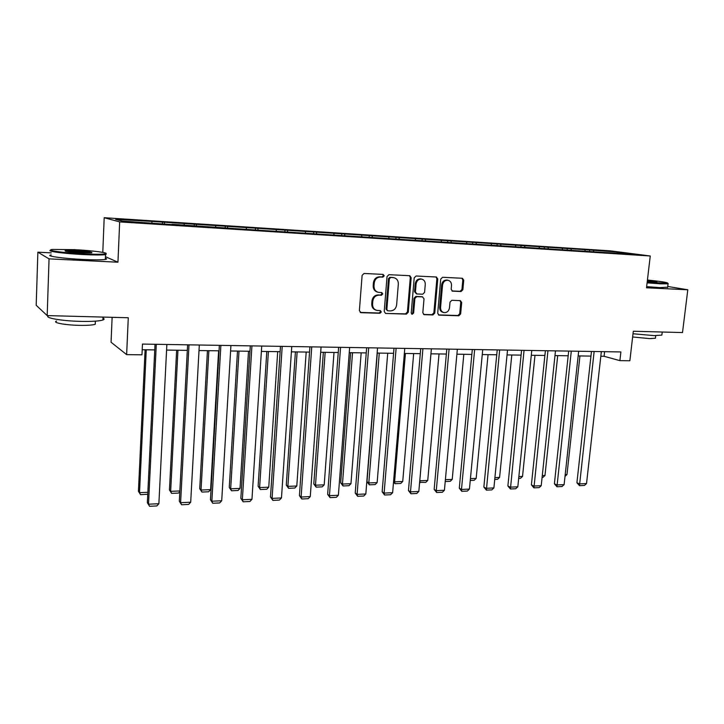 <?xml version="1.0" encoding="UTF-8"?>
<svg xmlns="http://www.w3.org/2000/svg" width="724" height="724" viewBox="0 0 724 724"><rect width="100%" height="100%" fill="white"/><g stroke="black" fill="none" stroke-linecap="round" stroke-linejoin="round"><path stroke-width="1.09" d="M384.218 275.826L383.087 274.396L364.072 273.473L362.118 275.355L359.385 310.668L361.032 312.678L379.964 313.275L381.304 311.963L380.372 310.596L376.878 310.388C373.973 309.528 372.534 307.428 372.561 304.089L372.788 301.166C373.439 297.401 375.494 295.401 378.969 295.157L381.412 295.256L382.761 293.944L381.792 292.55L378.435 292.351C375.457 291.501 373.973 289.374 373.991 285.953L374.227 283.021C374.869 279.238 376.942 277.238 380.426 277.021L382.86 277.138L384.218 275.826M377.675 292.143L377.62 292.125C374.634 291.283 373.159 289.157 373.177 285.736L373.403 282.812C374.055 279.03 376.118 277.039 379.593 276.821L382.037 276.939L383.385 275.636L382.815 274.387M360.199 312.424L379.141 313.021L380.489 311.709L380.028 310.569M376 310.125C373.132 309.248 371.72 307.148 371.747 303.845L371.973 300.931C372.625 297.166 374.679 295.166 378.154 294.93L380.589 295.03L381.928 293.718L381.421 292.523M461.034 291.528L462.862 289.718L463.731 280.215L462.419 278.269L442.572 277.292L440.717 279.12L437.703 313.211L438.97 315.121L458.817 315.773L460.636 313.954L461.686 302.56L460.41 300.65L451.839 300.306L450.011 302.125L449.495 307.809C448.826 311.175 446.979 312.777 443.957 312.614C441.649 311.935 440.509 310.234 440.563 307.492L442.554 285.075C443.197 281.763 444.998 280.152 447.957 280.251C450.373 280.903 451.559 282.641 451.514 285.473L451.17 289.211L452.473 291.148L461.034 291.528L460.12 291.31L461.939 289.51L462.808 280.025L461.957 278.242M51.241 252.866L37.865 252.187L49.051 258.866L47.187 315.592L128.275 317.755L126.637 354.633L141.967 354.823L142.465 344.081L620.893 351.945L619.898 360.642L629.862 360.76L633.301 331.248L682.515 332.56L687.8 289.781L667.745 286.469M49.051 258.866L117.949 262.206L119.668 221.906L650.252 255.988L646.514 287.781L687.8 289.781M411.178 277.708L409.793 275.708L388.969 274.686L387.041 276.55L384.218 311.474L385.548 313.429L406.381 314.116L408.264 312.261L411.178 277.708L410.309 277.509L409.404 275.681M416.083 276.007L436.409 277.002L437.767 278.975L434.753 313.121L432.907 314.949L424.11 314.65L422.825 312.732L424.02 298.849L422.481 296.876L416.743 296.65L414.87 298.496L413.63 313.003L412.137 314.279L411.232 312.931L414.2 277.853L416.083 276.007M47.187 315.592L36.2 305.293L37.865 252.187M119.668 221.906L104.193 217.707L610.667 250.875L650.252 255.988M589.535 251.282L589.68 249.988L150.094 221.3L115.677 219.354L122.202 221.082L171.932 224.612M589.68 249.988L617.319 252.033L633.509 254.124L604.413 252.513L258.142 230.178L257.789 228.612M172.031 224.304L258.142 230.178M585.408 251.282L584.802 249.916M571.399 250.115L570.928 249.011M562.747 249.825L562.159 248.441M548.439 248.631L547.968 247.518M539.471 248.051L539.009 246.929M524.963 247.11L524.511 245.988M515.796 246.522L515.352 245.391M500.972 245.563L500.528 244.422M491.596 244.956L491.162 243.816M476.428 243.979L476.003 242.821M466.844 243.354L466.419 242.205M451.324 242.35L450.907 241.192M441.513 241.716L441.106 240.549M425.64 240.694L425.241 239.517M415.603 240.042L415.205 238.866M399.349 238.992L398.969 237.807M389.078 238.332L388.697 237.137M372.435 237.255L372.073 236.051M361.919 236.576L361.557 235.372M344.877 235.472L344.524 234.259M334.108 234.775L333.755 233.562M316.669 233.716L316.316 232.422M305.609 232.938L305.284 231.707M287.772 231.961L287.41 230.54M276.414 231.047L276.106 229.807M246.486 229.11L246.196 227.852M227.761 228.214L227.417 226.63M215.797 227.128L215.535 225.861M196.584 226.205L196.276 224.603M184.321 225.101L184.077 223.807M164.61 224.141L164.321 222.521M152.031 223.01L151.814 221.707M112.12 317.329L111.062 342.244L126.637 354.633M102.79 252.377L104.193 217.707M600.83 356.244L604.087 356.289L619.898 360.642M142.203 349.728L154.755 349.909M166.583 350.081L187.317 350.371M199 350.543L219.046 350.823M230.594 350.986L249.979 351.258M261.382 351.421L280.134 351.692M291.401 351.846L309.546 352.108M320.687 352.262L338.244 352.516M349.258 352.669L366.244 352.914M377.132 353.068L393.594 353.303M404.354 353.448L420.291 353.674M430.934 353.828L446.364 354.045M456.898 354.199L471.849 354.407M482.256 354.561L496.755 354.76M507.053 354.914L521.09 355.113M531.28 355.258L544.901 355.448M554.982 355.593L568.177 355.774M578.159 355.918L590.956 356.099M617.002 253.056L617.319 252.033M593.87 251.563L593.381 250.468M604.603 351.674L604.087 356.289M162.438 224.006L162.529 222.105M194.213 226.042L194.313 224.178M225.191 227.843L225.291 226.205M255.409 229.689L255.5 228.178M284.885 231.599L284.984 230.096M313.637 233.454L313.745 231.979M341.71 235.273L341.818 233.807M369.122 237.038L369.24 235.599M395.901 238.766L396.019 237.345M422.056 240.458L422.173 239.056M447.613 242.115L447.74 240.721M472.6 243.726L472.727 242.35M497.026 245.309L497.162 243.943M520.918 246.848L521.054 245.508M544.294 248.359L544.43 247.029M567.154 249.843L567.299 248.522M117.949 262.206L105.469 256.703M385.82 313.465L405.521 313.863L407.413 312.008L410.309 277.509M390.688 277.509L389.34 278.812L386.851 309.438L387.783 310.804L390.517 310.913C393.937 310.65 395.974 308.659 396.616 304.94L398.336 284.098C398.363 280.65 396.879 278.514 393.865 277.699L389.847 277.31L388.507 278.613L389.34 278.812M387.593 310.75L386.028 309.184L388.507 278.613M389.847 277.31L392.39 277.428M423.576 314.433L432.02 314.696L433.866 312.868L436.871 278.776L435.984 276.975M422.02 296.722L415.875 296.424L414.001 298.27L412.771 312.75L413.63 313.003M411.648 314.035L412.771 312.75M425.269 284.387C425.305 281.527 424.092 279.772 421.63 279.102C418.59 278.984 416.743 280.613 416.101 283.971L415.422 291.989L416.979 293.971L422.707 294.206L424.581 292.369L425.269 284.387M421.169 279.002L420.753 278.903C417.721 278.794 415.875 280.414 415.232 283.772L416.101 283.971M416.562 293.899L414.553 291.763L415.232 283.772M451.984 290.967L460.12 291.31M447.414 280.134L447.052 280.052C444.093 279.953 442.292 281.564 441.649 284.867L442.554 285.075M443.405 312.46L443.061 312.361C440.753 311.691 439.622 309.99 439.667 307.257L441.649 284.867M438.436 314.904L457.903 315.519L459.722 313.709L460.763 302.333L459.993 300.614M145.09 349.773L138.429 491.27L139.515 492.655L146.257 349.792M147.768 494.23L140.583 494.709L139.515 492.655L147.859 492.302M140.583 494.709L138.429 491.27M166.864 344.479L158.882 503.714L148.511 504.203L147.352 502.718L149.597 506.293L148.511 504.203L156.284 344.307M155.027 344.289L147.352 502.718M158.882 503.714L156.846 505.94L149.597 506.293M74.319 249.653L52.689 249.445C44.3 250.16 62.599 252.848 83.151 253.834C94.916 254.396 102.355 254.386 105.46 253.825C110.166 252.893 92.582 250.567 74.319 249.653M105.966 253.653L105.55 254.631C101.894 255.119 94.455 255.092 83.242 254.558C63.703 253.617 45.331 251.11 50.915 250.205M76.454 250.667C88.509 251.454 93.523 252.178 91.495 252.848L80.871 252.757C69.703 252.052 64.445 251.355 65.106 250.658L76.454 250.667M91.124 252.884L76.536 251.364L66.038 251.309M102.962 318.044C104.528 318.768 104.5 319.429 102.88 320.017C99.224 321.139 91.839 321.601 80.717 321.384C61.142 320.985 42.906 317.628 48.87 315.637M95.306 322.813L95.242 324.289C92.582 325.13 87.251 325.483 79.242 325.348C64.916 325.085 51.73 322.542 56.599 321.058M105.405 258.278C106.989 258.758 106.971 259.147 105.36 259.436C101.695 259.97 94.256 259.979 83.052 259.473C62.879 258.54 44.336 255.862 51.178 254.939M647.156 282.288L667.763 283.211C667.664 282.46 660.885 281.401 647.419 280.034M667.899 283.374L668.062 283.826L660.243 283.817L647.093 282.84M647.356 280.577L656.958 282.179L647.229 281.708M655.736 282.233L647.292 281.111M661.953 334.443L661.872 335.112L654.044 335.61L633.011 333.755M655.473 337.737L655.41 338.235L649.754 338.624L632.631 336.977M667.655 287.193L659.781 287.618L646.641 286.641M176.656 350.217L169.452 489.976L170.647 491.343L177.95 350.244M179.823 491.623L178.493 493.071L171.633 493.361L170.647 491.343L179.86 490.944M171.633 493.361L169.452 489.976M207.444 350.66L199.724 488.709L201.028 490.048L208.856 350.678M218.603 350.814L210.603 489.641L208.63 491.768L201.933 492.058L199.724 488.709M201.933 492.058L201.028 490.048L210.603 489.641M199.308 345.013L190.693 502.212L180.593 502.691L179.308 501.225L181.588 504.755L180.593 502.691L189 344.841M187.616 344.823L179.308 501.225M190.693 502.212L188.647 504.42L181.588 504.755M230.92 345.538L221.716 500.755L211.861 501.216L210.467 499.777L212.775 503.261L211.861 501.216L220.874 345.366M219.363 345.348L210.467 499.777M221.716 500.755L219.662 502.936L212.775 503.261M237.49 351.086L229.264 487.469L230.675 488.8L239.001 351.104M248.504 351.24L240.024 488.401L238.042 490.492L231.508 490.772L229.264 487.469M231.508 490.772L230.675 488.8L240.024 488.401M266.803 351.502L258.106 486.266L259.617 487.569L268.414 351.52M277.699 351.656L268.749 487.18L266.758 489.252L260.378 489.533L258.106 486.266M260.378 489.533L259.617 487.569L268.749 487.18M295.41 351.909L286.279 485.089L287.881 486.374L297.13 351.927M306.189 352.063L296.795 485.994L294.804 488.039L288.568 488.311L286.279 485.089M288.568 488.311L287.881 486.374L296.795 485.994M261.726 346.036L251.961 499.325L242.35 499.777L240.848 498.365L243.183 501.804L242.35 499.777L251.934 345.882M250.314 345.855L240.848 498.365M251.961 499.325L249.907 501.479L243.183 501.804M291.763 346.534L281.473 497.94L272.088 498.384L270.486 496.99L272.848 500.384L272.088 498.384L282.215 346.38M280.487 346.344L270.486 496.99M281.473 497.94L279.41 500.067L272.848 500.384M321.067 347.013L310.27 496.583L301.112 497.008L299.41 495.641L301.799 498.99L301.112 497.008L311.754 346.859M309.917 346.832L299.41 495.641M310.27 496.583L308.198 498.682L301.799 498.99M323.357 352.298L313.8 483.94L315.483 485.198L325.157 352.326M334.008 352.452L324.198 484.836L322.207 486.863L316.117 487.125L313.8 483.94M316.117 487.125L315.483 485.198L324.198 484.836M349.647 347.484L338.38 495.261L329.438 495.678L327.646 494.329L330.063 497.632L329.438 495.678L340.561 347.339M338.633 347.303L327.646 494.329M338.38 495.261L336.307 497.334L330.063 497.632M350.642 352.688L340.687 482.817L342.452 484.057L352.534 352.715M361.176 352.841L350.968 483.695L348.977 485.704L343.022 485.958L340.687 482.817M343.022 485.958L342.452 484.057L350.968 483.695M377.548 347.945L365.819 493.967L357.095 494.374L355.213 493.053L357.656 496.311L357.095 494.374L368.679 347.801M366.652 347.764L355.213 493.053M365.819 493.967L363.756 496.021L357.656 496.311M377.304 353.068L366.968 481.713L368.815 482.944L379.286 353.095M387.72 353.212L377.141 482.591L375.15 484.573L369.331 484.827L366.968 481.713M369.331 484.827L368.815 482.944L377.141 482.591M404.779 348.389L392.634 492.7L384.109 493.098L382.145 491.795L384.598 495.017L384.109 493.098L396.118 348.244M394.01 348.217L382.145 491.795M392.634 492.7L390.562 494.736L384.598 495.017M393.594 481.225L394.589 481.849L405.413 353.466M413.666 353.584L402.725 481.505L400.734 483.469L395.042 483.713L393.53 482.03M395.042 483.713L394.589 481.849L402.725 481.505M431.368 348.823L418.825 491.469L410.49 491.858L408.454 490.573L410.924 493.759L410.49 491.858L422.916 348.687M420.725 348.651L408.454 490.573M418.825 491.469L416.752 493.478L410.924 493.759M439.025 353.946L427.748 480.446L419.784 480.781L430.961 353.828M427.748 480.446L425.748 482.383L419.63 482.293M419.784 480.781L420.182 482.627M457.351 349.258L444.418 490.266L436.273 490.646L434.156 489.379L436.653 492.528L436.273 490.646L449.088 349.122M446.817 349.077L434.156 489.379M444.418 490.266L442.346 492.257L436.653 492.528M463.822 354.298L452.219 479.406L450.228 481.324L445.215 481.541M445.387 479.695L452.219 479.406M482.727 349.674L469.433 489.08L461.478 489.46L459.288 488.211L461.794 491.315L461.478 489.46L474.654 349.538M472.31 349.502L459.288 488.211M469.433 489.08L467.36 491.053L461.794 491.315M488.066 354.642L476.166 478.392L474.166 480.293L470.256 480.464M470.428 478.636L476.166 478.392M507.524 350.081L493.895 487.931L486.112 488.302L483.858 487.071L486.383 490.139L499.641 349.945M497.225 349.909L483.858 487.071M493.895 487.931L491.822 489.876L486.383 490.139M511.787 354.977L499.596 477.397L497.605 479.279L494.736 479.406M494.917 477.596L499.596 477.397M531.769 350.479L517.814 486.809L510.203 487.161L507.886 485.949L510.429 488.99L524.058 350.353M521.579 350.307L507.886 485.949M517.814 486.809L515.75 488.736L510.429 488.99M534.991 355.303L522.529 476.428L520.538 478.293L518.683 478.374M518.864 476.582L522.529 476.428M555.48 350.868L541.217 485.704L533.769 486.048L531.398 484.863L533.941 487.858L547.941 350.742M545.389 350.697L531.398 484.863M541.217 485.704L539.154 487.614L533.941 487.858M557.706 355.629L544.982 475.478L542.991 477.324L542.104 477.36M542.285 475.596L544.982 475.478M578.666 351.249L564.114 484.627L556.828 484.962L554.394 483.786L556.955 486.754L571.29 351.122M568.684 351.086L554.394 483.786M564.114 484.627L562.05 486.51L556.955 486.754M579.942 355.946L566.973 474.546L565.019 476.338M565.209 474.618L566.973 474.546M601.345 351.62L586.521 483.569L579.39 483.904L576.91 482.745L579.481 485.677L594.133 351.502M591.472 351.457L576.91 482.745M586.521 483.569L584.467 485.433L579.481 485.677M379.593 276.821L380.426 277.021M373.403 282.812L374.227 283.021M373.177 285.736L373.991 285.953M380.589 295.03L381.412 295.256M378.154 294.93L378.969 295.157M371.973 300.931L372.788 301.166M371.747 303.845L372.561 304.089M379.141 313.021L379.964 313.275M360.235 312.424L361.032 312.678M382.037 276.939L382.86 277.138M407.413 312.008L408.264 312.261M405.521 313.863L406.381 314.116M386.028 309.184L386.851 309.438M436.871 278.776L437.767 278.975M433.866 312.868L434.753 313.121M432.02 314.696L432.907 314.949M423.649 314.478L424.364 314.678M421.603 296.65L422.481 296.876M415.875 296.424L416.743 296.65M414.001 298.27L414.87 298.496M414.553 291.763L415.422 291.989M452.138 291.039L452.672 291.166M439.667 307.257L440.563 307.492M460.763 302.333L461.686 302.56M459.722 313.709L460.636 313.954M457.903 315.519L458.817 315.773M438.527 314.958L439.215 315.148M462.808 280.025L463.731 280.215M461.939 289.51L462.862 289.718M393.023 277.5L393.865 277.699M421.821 296.677L422.698 296.903M420.753 278.903L421.63 279.102M447.052 280.052L447.957 280.251M105.36 259.436L105.55 254.631M95.369 321.157L95.242 324.289M102.88 320.017L103.007 317.085M65.612 251.219L65.106 250.658M105.46 253.825L106.084 254.531M667.609 287.591L668.062 283.826M655.727 335.637L655.41 338.235M661.872 335.112L662.243 332.017M667.763 283.211L668.225 283.781"/></g></svg>

